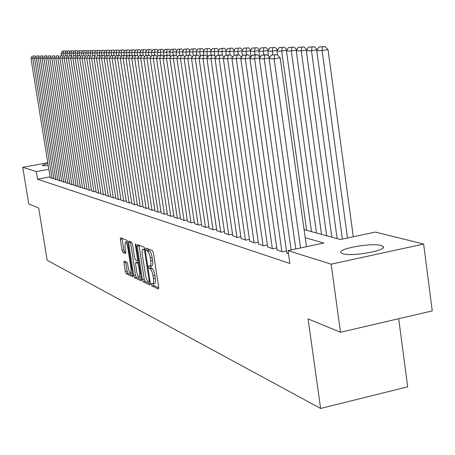 <?xml version="1.0" encoding="UTF-8"?>
<svg xmlns="http://www.w3.org/2000/svg" width="455" height="455" viewBox="0 0 455 455"><rect width="100%" height="100%" fill="white"/><g stroke="black" fill="none" stroke-linecap="round" stroke-linejoin="round"><path stroke-width="0.68" d="M151.418 284.483L152.038 286.002L158.397 289.039L158.715 287.412L153.42 252.809L152.522 250.637L146.214 248.094L146.01 249.26L146.624 250.762L147.431 251.086C148.631 251.922 149.576 254.22 150.258 257.974L150.696 260.834C151.123 264.122 150.889 265.896 149.985 266.164L148.87 265.743L148.717 266.903L149.337 268.41L150.144 268.769C151.35 269.644 152.294 271.954 152.977 275.702L153.415 278.557C153.835 281.804 153.602 283.556 152.709 283.806L151.572 283.346L151.418 284.483M153.238 283.698L153.898 285.603L158.772 287.918M147.864 248.76L148.495 250.375L149.308 250.699L147.431 251.086M150.542 266.05L151.202 268.018L152.015 268.376L150.144 268.769M48.275 165.762L42.412 165.631C42.372 165.148 44.209 164.477 47.934 163.618M381.068 245.484L383.127 246.519C387.603 250.443 351.732 256.887 342.82 253.736L340.988 252.741C337.007 248.783 371.638 242.538 381.068 245.484M124.221 261.051L123.976 262.603L125.381 271.641L126.189 273.677L132.593 276.714L132.78 275.138L127.696 242.35L126.871 240.308L120.541 237.772L120.353 239.37L122.059 250.324L122.867 252.349L125.608 253.52L125.79 251.928L124.943 246.451L125.444 242.151C126.399 242.532 127.19 244.363 127.809 247.651L131.154 269.201L130.653 273.421C129.686 273.017 128.89 271.163 128.27 267.87L127.713 264.304L126.9 262.256L124.221 261.051M304.094 229.61L340.368 239.506L375.386 232.061L423.645 244.056L432.25 310.913L340.494 332.252L308.075 318.909L320.61 408.442L47.178 260.3L38.686 208.043L28.733 203.948L22.75 167.338L47.786 162.725M340.494 332.252L331.149 264.162L288.032 250.625L323.841 243.015L305.22 237.709M50.067 176.864L37.532 179.213L289.835 263.428L288.032 250.625M37.532 179.213L36.292 171.586L22.75 167.338M142.404 279.694L143.257 281.821L150.076 285.069L150.377 283.465L145.151 249.448L144.275 247.315L137.45 244.58L137.239 246.235L142.404 279.694L144.235 279.307L145.094 281.429L150.434 283.96M141.135 280.803L134.566 277.675L133.736 275.594L128.64 242.737L128.839 241.11L131.666 242.236L132.502 244.307L134.583 257.763L135.425 259.851L137.364 260.681L137.564 259.06L135.385 244.955L135.533 243.806L136.17 245.273L141.414 279.228L141.329 280.763M286.758 252.94L288.464 253.725M277.044 249.852L282.384 251.786L286.474 250.921M267.637 246.86L272.812 248.737L276.771 247.901M258.52 243.96L263.53 245.78L267.369 244.972M249.67 241.15L254.538 242.913L258.252 242.134M241.093 238.42L245.808 240.126L249.42 239.375M232.761 235.77L237.345 237.43L240.843 236.702M224.673 233.199L229.121 234.808L232.516 234.109M216.813 230.696L221.136 232.26L224.434 231.584M209.175 228.268L213.378 229.792L216.58 229.132M201.747 225.907L205.836 227.386L208.947 226.749M194.524 223.61L198.499 225.049L201.531 224.429M187.494 221.369L191.362 222.774L194.308 222.176M180.652 219.196L184.417 220.556L187.284 219.981M173.986 217.075L177.655 218.4L180.447 217.843M167.497 215.01L171.069 216.301L173.787 215.761M161.172 212.997L164.653 214.26L167.304 213.731M155.007 211.035L158.403 212.263L160.985 211.751M148.995 209.124L152.306 210.324L154.825 209.823M143.132 207.258L146.362 208.424L148.819 207.941M137.416 205.438L140.567 206.576L142.955 206.109M131.831 203.664L134.907 204.773L137.239 204.318M126.382 201.929L129.385 203.015L131.66 202.566M121.058 200.234L123.987 201.292L126.217 200.86M115.86 198.579L118.721 199.614L120.894 199.193M110.775 196.964L113.579 197.976L115.701 197.561M105.816 195.383L108.552 196.372L110.622 195.969M100.959 193.841L103.632 194.803L105.662 194.416M96.215 192.329L98.832 193.273L100.811 192.892M91.574 190.85L94.128 191.777L96.068 191.401M87.03 189.405L89.533 190.309L91.432 189.945M82.588 187.995L85.04 188.876L86.894 188.524M78.237 186.607L80.637 187.471L82.452 187.13M73.977 185.253L76.326 186.101L78.106 185.765M69.808 183.928L72.112 184.753L73.847 184.423M65.725 182.626L67.977 183.439L69.683 183.115M61.726 181.352L63.933 182.148L65.6 181.835M57.808 180.106L59.969 180.885L61.601 180.578M53.963 178.883L56.084 179.645L57.683 179.344M53.844 178.138L52.274 178.434L50.198 177.683M320.61 408.442L407.68 386.847L398.699 318.716M423.645 244.056L331.149 264.162M48.839 169.26L36.292 171.586M152.908 283.766L154.575 283.408C155.474 283.158 155.712 281.406 155.292 278.159L153.415 278.557M152.015 268.376C153.227 269.252 154.171 271.561 154.854 275.303L155.292 278.159M150.173 266.13L151.856 265.771C152.761 265.504 153.005 263.729 152.579 260.442L150.696 260.834M149.308 250.699C150.508 251.535 151.452 253.827 152.141 257.581L152.579 260.442M139.014 245.2L144.235 279.307M149.03 282.134L149.234 281.008L144.656 251.194L144.047 249.704L142.978 249.317C142.091 249.596 141.863 251.37 142.29 254.624L145.816 276.896L147.283 280.758L149.03 282.134M143.206 249.363L144.662 248.97M141.471 279.711L136.369 277.294L134.566 277.675M130.386 241.724L135.539 275.212L136.369 277.294M136.739 271.698C137.37 275.059 138.189 276.947 139.196 277.362L139.731 273.08L138.536 265.356L137.689 263.257L135.749 262.41L135.55 264.019L136.739 271.698M139.344 277.328L141.067 276.976M137.456 262.086L138.843 262.575M130.79 273.392L132.456 273.04M127.622 241.952L127.116 241.815M122.071 238.374L123.84 249.96L124.642 251.985L125.853 252.502M125.688 261.71L127.15 271.265L127.957 273.307L132.837 275.616M353.285 236.759L328.032 49.612L322.1 50.624L347.483 237.993M342.37 239.08L316.76 50.681L318.87 47.024L324.989 46.558L318.87 47.024M322.618 46.962L322.1 50.624L316.76 50.681M324.989 46.558L328.032 49.612M295.784 248.976L269.121 58.814L274.12 58.826L280.172 57.796L277.123 54.702L271.197 55.129L277.123 54.702M306.471 246.707L280.172 57.796M300.556 247.964L274.12 58.826L274.706 55.118M271.197 55.129L269.121 58.814M317.3 49.749L311.504 50.738L337.132 238.625M331.843 237.18L306.334 50.789L308.399 47.189L314.365 46.734L308.399 47.189M312.028 47.132L311.504 50.738L306.334 50.789M314.365 46.734L317.323 49.709M306.852 49.891L301.25 50.846L326.639 235.758M321.514 234.365L296.245 50.897L298.264 47.354L304.082 46.91L298.264 47.354M301.779 47.297L301.25 50.846L296.245 50.897M304.082 46.91L306.92 49.771M296.74 50.027L291.319 50.949L316.47 232.988M311.504 231.635L286.468 51L288.447 47.513L294.123 47.075L288.447 47.513M291.848 47.456L291.319 50.949L286.468 51M294.123 47.075L296.853 49.834M286.946 50.158L281.696 51.051L306.613 230.298M277.561 55.146L276.998 51.102L278.932 47.667L284.472 47.235L278.932 47.667M282.231 47.616L281.696 51.051L276.998 51.102M284.472 47.235L287.099 49.891M286.792 253.196L259.373 58.792L264.207 58.803L269.65 57.876M291.092 249.977L264.207 58.803L264.799 55.152L267.182 54.748L261.403 55.169L264.799 55.152M261.403 55.169L259.373 58.792M269.872 57.484L267.182 54.748M277.084 250.096L249.937 58.775L254.618 58.786L259.879 57.887M281.901 251.632L254.618 58.786L255.209 55.192L257.558 54.793L251.922 55.203L255.209 55.192M251.922 55.203L249.937 58.775M260.141 57.421L257.558 54.793M267.671 247.099L240.797 58.752L245.33 58.763L250.426 57.899M272.34 248.584L245.33 58.763L245.922 55.226L248.242 54.833L242.743 55.237L245.922 55.226M242.743 55.237L240.797 58.752M250.722 57.364L248.242 54.833M258.548 244.193L231.942 58.729L236.338 58.74L241.269 57.904M263.075 245.632L236.338 58.74L236.93 55.26L239.216 54.879L233.853 55.271L236.93 55.26M233.853 55.271L231.942 58.729M241.599 57.307L239.216 54.879M277.453 50.289L272.369 51.148L272.886 54.845M268.495 56.084L267.807 51.199L269.707 47.815L275.116 47.394L269.707 47.815M272.903 47.764L272.369 51.148L267.807 51.199M275.116 47.394L277.647 49.953M249.704 241.372L223.365 58.712L227.619 58.723L232.397 57.916M254.095 242.771L227.619 58.723L228.217 55.294L230.475 54.913L225.231 55.305L228.217 55.294M225.231 55.305L223.365 58.712M232.761 57.256L230.475 54.913M268.251 50.408L263.32 51.244L263.815 54.765M259.703 56.972L258.901 51.29L260.76 47.963L266.044 47.542L260.76 47.963M263.86 47.911L263.32 51.244L258.901 51.29M266.044 47.542L268.478 50.01M241.122 238.636L215.039 58.695L219.168 58.701L223.797 57.922M245.381 239.99L219.168 58.701L219.771 55.328L221.994 54.953L216.87 55.339L219.771 55.328M216.87 55.339L215.039 58.695M224.19 57.205L221.994 54.953M259.322 50.528L254.544 51.335L255.033 54.805M251.023 56.824L250.25 51.381L252.076 48.099L257.24 47.69L252.076 48.099M255.084 48.054L254.544 51.335L250.25 51.381M257.24 47.69L259.583 50.067M232.789 235.98L206.968 58.672L210.972 58.684L215.46 57.927M236.924 237.294L210.972 58.684L211.575 55.362L213.77 54.992L208.765 55.373L211.575 55.362M208.765 55.373L206.968 58.672M215.88 57.159L213.77 54.992M250.66 50.647L246.024 51.426L246.508 54.845M242.464 55.743L241.855 51.472L243.647 48.236L248.692 47.832L243.647 48.236M246.564 48.19L246.024 51.426L241.855 51.472M248.692 47.832L250.95 50.13M224.702 233.398L199.131 58.655L203.021 58.667L207.372 57.933M228.717 234.678L203.021 58.667L203.618 55.391L205.785 55.027L200.894 55.402L203.618 55.391M200.894 55.402L199.131 58.655M207.816 57.114L205.785 55.027M242.248 50.755L237.749 51.512L238.227 54.879M234.223 55.209L233.699 51.557L235.457 48.367L240.394 47.974L235.457 48.367M238.295 48.321L237.749 51.512L233.699 51.557M240.394 47.974L242.566 50.186M216.842 230.895L191.521 58.638L195.297 58.65L199.518 57.939M220.743 232.135L195.297 58.65L195.9 55.419L198.033 55.061L193.25 55.43L195.9 55.419M193.25 55.43L191.521 58.638M199.99 57.074L198.033 55.061M234.08 50.863L229.707 51.597L230.185 54.919M226.277 55.129L225.777 51.637L227.5 48.497L232.329 48.105L227.5 48.497M230.258 48.452L229.707 51.597L225.777 51.637M232.329 48.105L234.422 50.243M209.203 228.461L184.127 58.621L187.796 58.632L191.896 57.944M212.997 229.667L187.796 58.632L188.398 55.447L190.508 55.095L185.822 55.459L188.398 55.447M185.822 55.459L184.127 58.621M192.385 57.034L190.508 55.095M226.141 50.966L221.898 51.677L222.432 55.402M218.554 55.055L218.07 51.716L219.759 48.622L224.491 48.236L219.759 48.622M222.444 48.577L221.898 51.677L218.07 51.716M224.491 48.236L226.51 50.3M201.775 226.089L176.938 58.604L180.51 58.615L184.485 57.944M205.461 227.267L180.51 58.615L181.107 55.476L183.194 55.129L178.605 55.487L181.107 55.476M178.605 55.487L176.938 58.604M184.997 56.994L183.194 55.129M218.428 51.068L214.299 51.756L214.942 56.192M211.046 55.004L210.58 51.796L212.24 48.742L216.87 48.367L212.24 48.742M214.845 48.702L214.299 51.756L210.58 51.796M216.87 48.367L218.815 50.357M194.552 223.786L169.954 58.587L173.423 58.598L177.291 57.95M198.135 224.929L173.423 58.598L174.02 55.504L176.079 55.163L171.586 55.516L174.02 55.504M171.586 55.516L169.954 58.587M177.82 56.96L176.079 55.163M210.921 51.165L206.906 51.836L207.651 56.943M203.749 55.038L203.288 51.876L204.921 48.861L209.459 48.486L204.921 48.861M207.457 48.822L206.906 51.836L203.288 51.876M209.459 48.486L211.33 50.408M203.618 51.261L199.717 51.91L200.371 56.369M196.651 55.066L196.196 51.95L197.794 48.975L202.242 48.605L197.794 48.975M200.268 48.935L199.717 51.91L196.196 51.95M202.242 48.605L204.05 50.465M196.514 51.352L192.715 51.984L193.227 55.464M189.741 55.1L189.286 52.024L190.861 49.089L195.218 48.725L190.861 49.089M193.267 49.049L192.715 51.984L189.286 52.024M195.218 48.725L196.964 50.522M189.599 51.443L185.902 52.058L186.391 55.368M183.007 55.129L182.557 52.092L184.11 49.197L188.381 48.839L184.11 49.197M186.453 49.157L185.902 52.058L182.557 52.092M188.381 48.839L190.065 50.573M182.859 51.529L179.259 52.126L179.731 55.3M176.517 55.612L176.005 52.16L177.53 49.305L181.716 48.952L177.53 49.305M179.81 49.265L179.259 52.126L176.005 52.16M181.716 48.952L183.342 50.624M176.295 51.614L172.792 52.194L173.241 55.237M170.221 56.289L169.618 52.228L171.114 49.407L175.226 49.06L171.114 49.407M173.338 49.373L172.792 52.194L169.618 52.228M175.226 49.06L176.796 50.681M169.897 51.694L166.484 52.262L166.922 55.203M164.067 56.852L163.39 52.291L164.864 49.51L168.896 49.163L164.864 49.51M167.03 49.47L166.484 52.262L163.39 52.291M168.896 49.163L170.409 50.733M163.663 51.773L160.331 52.325L160.769 55.231M157.868 56.05L157.316 52.359L158.767 49.606L162.725 49.265L158.767 49.606M160.882 49.572L160.331 52.325L157.316 52.359M162.725 49.265L164.187 50.784M157.584 51.853L154.336 52.388L154.763 55.26M151.862 55.561L151.39 52.422L152.817 49.703L156.702 49.367L152.817 49.703M154.882 49.669L154.336 52.388L151.39 52.422M156.702 49.367L158.118 50.835M151.646 51.927L148.484 52.45L148.91 55.288M146.066 55.499L145.606 52.479L147.011 49.794L150.832 49.464L147.011 49.794M149.03 49.766L148.484 52.45L145.606 52.479M150.832 49.464L152.198 50.886M145.862 52.001L142.768 52.513L143.194 55.311M140.402 55.447L139.964 52.541L141.346 49.885L145.1 49.561L141.346 49.885M143.314 49.857L142.768 52.513L139.964 52.541M145.1 49.561L146.419 50.932M140.208 52.069L137.194 52.57L137.683 55.789M134.879 55.396L134.452 52.598L135.817 49.976L139.503 49.658L135.817 49.976M137.74 49.948L137.194 52.57L134.452 52.598M139.503 49.658L140.777 50.983M134.691 52.143L131.745 52.626L132.314 56.369M129.487 55.373L129.072 52.655L130.414 50.061L134.037 49.749L130.414 50.061M132.291 50.033L131.745 52.626L129.072 52.655M134.037 49.749L135.266 51.028M129.3 52.211L126.427 52.683L127.013 56.511M124.226 55.396L123.811 52.712L125.136 50.147L128.697 49.834L125.136 50.147M126.968 50.118L126.427 52.683L123.811 52.712M128.697 49.834L129.885 51.079M124.039 52.274L121.229 52.734L121.701 55.828M119.079 55.419L118.675 52.763L119.978 50.232L123.476 49.925L119.978 50.232M121.769 50.204L121.229 52.734L118.675 52.763M123.476 49.925L124.63 51.125M118.891 52.342L116.15 52.791L116.588 55.669M114.057 55.442L113.653 52.814L114.939 50.312L118.38 50.01L114.939 50.312M116.69 50.283L116.15 52.791L113.653 52.814M118.38 50.01L119.494 51.17M113.864 52.405L111.185 52.843L111.612 55.624M109.143 55.464L108.739 52.865L110.008 50.391L113.392 50.09L110.008 50.391M111.72 50.363L111.185 52.843L108.739 52.865M113.392 50.09L114.472 51.216M108.95 52.461L106.328 52.894L106.737 55.578M104.405 55.931L103.939 52.916L105.185 50.471L108.517 50.175L105.185 50.471M106.862 50.442L106.328 52.894L103.939 52.916M108.517 50.175L109.564 51.261M104.138 52.524L101.579 52.945L101.977 55.533M99.776 56.437L99.241 52.968L100.47 50.545L103.751 50.255L100.47 50.545M102.108 50.522L101.579 52.945L99.241 52.968M103.751 50.255L104.758 51.307M99.435 52.581L96.926 52.99L97.319 55.521M95.146 56.266L94.646 53.013L95.857 50.619L99.088 50.329L95.857 50.619M97.461 50.596L96.926 52.99L94.646 53.013M99.088 50.329L100.06 51.352M94.833 52.638L92.382 53.042L92.769 55.538M90.573 55.811L90.147 53.064L91.341 50.693L94.521 50.408L91.341 50.693M92.911 50.67L92.382 53.042L90.147 53.064M94.521 50.408L95.465 51.398M90.329 52.695L87.929 53.087L88.316 55.561M86.154 55.772L85.739 53.11L86.922 50.767L90.05 50.482L86.922 50.767M88.458 50.738L87.929 53.087L85.739 53.11M90.05 50.482L90.966 51.438M85.921 52.746L83.572 53.133L83.959 55.578M81.832 55.726L81.428 53.155L82.594 50.835L85.676 50.556L82.594 50.835M84.101 50.812L83.572 53.133L81.428 53.155M85.676 50.556L86.564 51.483M81.604 52.803L79.306 53.178L79.688 55.601L76.406 55.885L79.693 55.601L80.626 56.579M77.595 55.686L77.208 53.201L78.357 50.903L81.394 50.624L78.357 50.903M79.83 50.88L79.306 53.178L77.208 53.201M81.394 50.624L82.247 51.523M77.378 52.854L75.126 53.218L75.57 56.05M73.448 55.652L73.067 53.241L74.205 50.971L77.196 50.693L74.205 50.971M75.649 50.949L75.126 53.218L73.067 53.241M77.196 50.693L78.027 51.569M73.238 52.905L71.031 53.263L71.543 56.5M69.388 55.647L69.018 53.286L70.138 51.034L73.09 50.767L70.138 51.034M71.554 51.011L71.031 53.263L69.018 53.286M73.09 50.767L73.886 51.608M69.183 52.956L67.022 53.303L67.459 56.084M65.418 55.664L65.048 53.326L66.157 51.102L69.058 50.829L66.157 51.102M67.539 51.079L67.022 53.303L65.048 53.326M69.058 50.829L69.837 51.648M65.207 53.002L63.091 53.349L63.495 55.897M61.522 55.681L61.152 53.366L62.25 51.165L65.111 50.897L62.25 51.165M63.609 51.142L63.091 53.349L61.152 53.366M65.111 50.897L65.861 51.688M187.517 221.545L163.157 58.576L166.53 58.581L170.289 57.956M191.009 222.66L166.53 58.581L167.133 55.533L169.163 55.192L164.761 55.544L167.133 55.533M164.761 55.544L163.157 58.576M170.835 56.926L169.163 55.192M180.675 219.367L156.543 58.558L159.83 58.564L163.487 57.956M184.076 220.447L159.83 58.564L160.427 55.556L162.435 55.226L158.124 55.567L160.427 55.556M158.124 55.567L156.543 58.558M164.045 56.892L162.435 55.226M174.015 217.24L150.11 58.541L153.307 58.553L156.861 57.956M177.325 218.298L153.307 58.553L153.904 55.584L155.889 55.254L151.657 55.59L153.904 55.584M151.657 55.59L150.11 58.541M157.441 56.864L155.889 55.254M167.52 215.169L143.843 58.53L150.417 57.961M170.744 216.199L146.954 58.536L147.551 55.607L149.513 55.282L145.367 55.618L147.551 55.607M145.367 55.618L143.843 58.53M151.003 56.835L149.513 55.282M161.195 213.156L137.734 58.513L144.138 57.961M164.34 214.157L140.766 58.524L141.363 55.629L143.302 55.311L139.236 55.641L141.363 55.629M139.236 55.641L137.734 58.513M144.741 56.812L143.302 55.311M155.03 211.188L131.785 58.502L138.024 57.961M158.095 212.167L134.743 58.507L135.334 55.658L137.251 55.339L133.264 55.664L135.334 55.658M133.264 55.664L131.785 58.502M138.638 56.784L137.251 55.339M149.018 209.272L125.99 58.49L132.064 57.967M152.004 210.227L128.867 58.496L129.459 55.681L131.353 55.368L127.44 55.686L129.459 55.681M127.44 55.686L125.99 58.49M132.689 56.761L131.353 55.368M143.154 207.406L120.336 58.473L126.257 57.967M146.072 208.333L123.146 58.479L123.732 55.698L125.603 55.391L121.764 55.709L123.732 55.698M121.764 55.709L120.336 58.473M126.894 56.739L125.603 55.391M137.433 205.58L114.819 58.462L120.598 57.967M140.276 206.485L117.561 58.467L118.146 55.72L120.001 55.419L116.224 55.732L118.146 55.72M116.224 55.732L114.819 58.462M121.24 56.716L120.001 55.419M131.853 203.8L109.439 58.45L115.075 57.967M134.629 204.687L112.112 58.456L112.698 55.743L114.529 55.442L110.827 55.749L112.698 55.743M110.827 55.749L109.439 58.45M115.729 56.699L114.529 55.442M126.399 202.06L104.189 58.439L109.689 57.967M129.112 202.924L106.8 58.445L107.386 55.766L109.194 55.464L105.554 55.772L107.386 55.766M105.554 55.772L104.189 58.439M110.349 56.676L109.194 55.464M121.075 200.365L99.065 58.428L104.428 57.967M123.726 201.207L101.613 58.433L102.193 55.783L103.985 55.487L100.407 55.789L102.193 55.783M100.407 55.789L99.065 58.428M105.099 56.659L103.985 55.487M115.877 198.71L94.054 58.416L99.298 57.967M118.465 199.535L96.545 58.422L97.125 55.806L98.894 55.51L97.125 55.806M95.379 55.811L94.054 58.416M99.975 56.642L98.894 55.51M110.798 197.089L89.169 58.405L94.282 57.967M113.323 197.897L91.597 58.411L92.177 55.823L93.929 55.533L92.177 55.823M90.471 55.828L89.169 58.405M94.964 56.625L93.929 55.533M105.833 195.508L84.391 58.394L89.39 57.967M108.301 196.293L86.763 58.399L87.343 55.84L89.072 55.556L87.343 55.84M85.676 55.846L84.391 58.394M90.073 56.608L89.072 55.556M100.976 193.961L79.722 58.382L84.607 57.967M103.393 194.729L82.042 58.388L82.617 55.857L84.329 55.578L82.617 55.857M80.99 55.868L79.722 58.382M85.295 56.596L84.329 55.578M96.232 192.448L75.155 58.371L79.932 57.967M98.593 193.199L77.424 58.377L77.998 55.88M76.406 55.885L75.155 58.371M91.591 190.963L70.696 58.359L75.359 57.967M93.901 191.703L72.914 58.365L73.482 55.897L75.16 55.618L73.482 55.897M71.924 55.902L70.696 58.359M76.059 56.568L75.16 55.618M87.047 189.519L66.328 58.354L70.895 57.967M89.305 190.236L68.5 58.354L69.063 55.914L70.73 55.641L69.063 55.914M67.545 55.919L66.328 58.354M71.6 56.556L70.73 55.641M82.605 188.103L62.056 58.342L66.521 57.961M84.812 188.808L64.183 58.348L64.746 55.931L66.39 55.658L64.746 55.931M63.256 55.937L62.056 58.342M67.232 56.545L66.39 55.658M78.254 186.715L57.882 58.331L62.244 57.961M80.416 187.403L59.958 58.337L60.521 55.942L62.147 55.681L60.521 55.942M59.059 55.948L57.882 58.331M62.961 56.534L62.147 55.681M73.994 185.356L53.787 58.32L58.064 57.961M76.116 186.032L55.823 58.325L56.386 55.959L57.995 55.698L56.386 55.959M54.958 55.965L53.787 58.32M58.775 56.522L57.995 55.698M69.825 184.03L49.783 58.314L53.969 57.961M71.901 184.69L51.779 58.32L52.336 55.976L53.935 55.715L52.336 55.976M50.937 55.982L49.783 58.314M54.685 56.511L53.935 55.715M65.742 182.728L45.864 58.303L49.959 57.961M67.772 183.371L47.815 58.308L48.372 55.993L49.953 55.737L48.372 55.993M47.002 55.999L45.864 58.303M50.681 56.505L49.953 55.737M61.743 181.448L42.025 58.297L46.035 57.956M63.734 182.085L43.936 58.297L44.488 56.005L46.057 55.755L44.488 56.005M43.145 56.011L42.025 58.297M46.757 56.494L46.057 55.755M57.819 180.203L38.26 58.285L42.19 57.956M59.77 180.823L40.131 58.291L40.683 56.022L42.235 55.772L40.683 56.022M39.369 56.028L38.26 58.285M42.912 56.488L42.235 55.772M53.98 178.974L34.574 58.28L38.425 57.956M55.891 179.583L36.411 58.28L36.957 56.039L38.499 55.789L36.957 56.039M35.672 56.039L34.574 58.28M39.147 56.483L38.499 55.789M50.215 177.774L30.963 58.268L34.734 57.956M52.086 178.371L32.76 58.274L33.306 56.05L34.83 55.806L33.306 56.05M32.043 56.056L30.963 58.268M35.462 56.471L34.83 55.806M153.898 285.603L152.038 286.002M148.495 250.375L146.624 250.762M151.202 268.018L149.337 268.41M154.854 275.303L152.977 275.702M152.141 257.581L150.258 257.974M139.082 245.854L137.239 246.235M145.094 281.429L143.257 281.821M150.133 281.895L149.177 282.1M149.974 280.854L149.234 281.008M145.395 251.046L144.656 251.194M145.156 249.476L144.047 249.704M135.539 275.212L133.736 275.594M130.448 242.367L128.64 242.737M138.508 260.414L137.478 260.63M138.274 258.912L137.564 259.06M136.079 244.813L135.385 244.955M140.441 272.926L139.731 273.08M139.247 265.208L138.536 265.356M138.906 263.001L137.689 263.257M137.643 262.052L135.823 262.427M131.836 269.059L131.154 269.201M128.492 247.509L127.809 247.651M124.642 251.985L122.867 252.349M123.84 249.96L122.059 250.324M122.133 239.011L120.353 239.37M127.957 273.307L126.189 273.677M127.15 271.265L125.381 271.641M125.745 262.234L123.976 262.603M383.127 246.519L383.252 247.44M150.139 281.924L149.126 282.14M144.838 248.936L142.978 249.317M138.513 260.442L137.416 260.669M137.569 262.034L135.749 262.41M127.241 241.787L125.444 242.151"/></g></svg>
